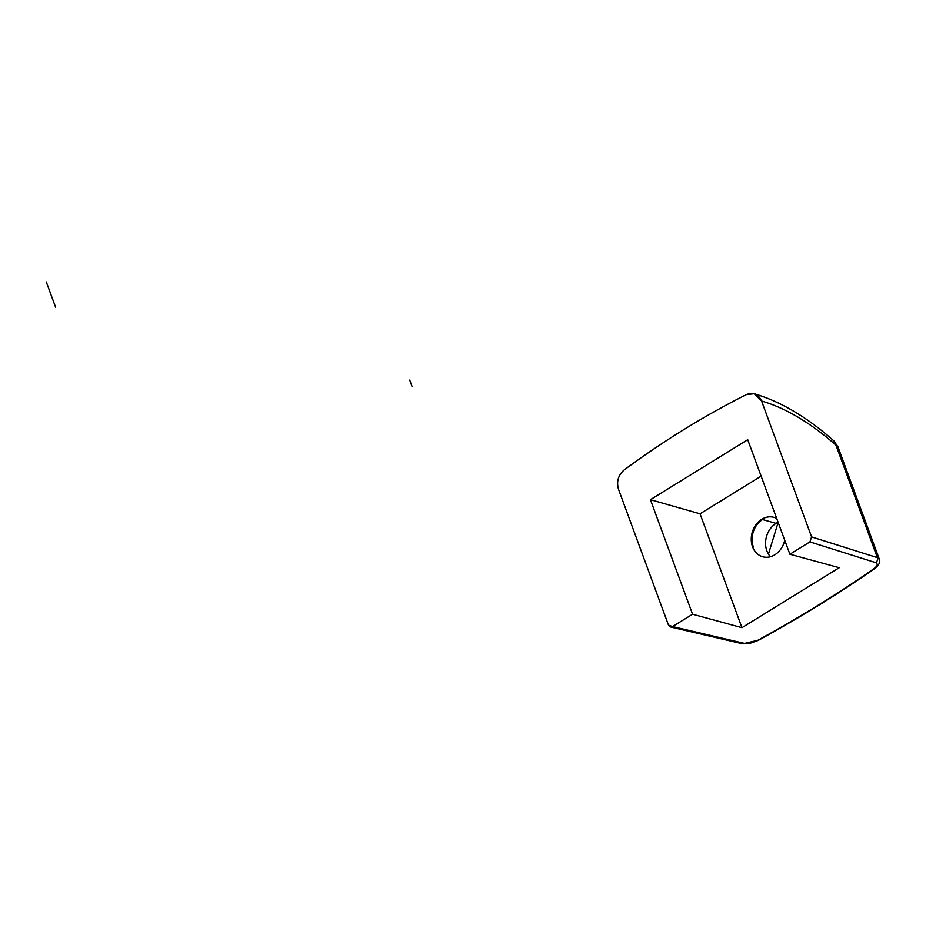 <?xml version="1.0" encoding="UTF-8"?>
<svg xmlns="http://www.w3.org/2000/svg" width="926" height="926" viewBox="0 0 926 926"><rect width="100%" height="100%" fill="white"/><g stroke="black" fill="none" stroke-linecap="round" stroke-linejoin="round"><path stroke-width="1.39" d="M768.441 554.13L778.153 522.38M776.057 523.387A20.488 16.726 -74.1 0 0 770.409 556.746A20.488 16.726 105.9 0 1 776.057 523.387A20.488 16.726 105.9 0 1 778.118 522.299A20.488 16.726 -74.1 0 0 776.057 523.387L762.584 519.544L776.057 523.387M776.729 518.525A20.488 16.726 -74.1 0 0 773.893 517.356A20.488 16.726 -74.1 0 0 755.894 524.834A20.488 16.726 -74.1 0 0 752.549 546.768L753.37 547A20.488 16.726 105.9 0 1 762.584 519.544A20.488 16.726 -74.1 0 0 753.37 547L752.549 546.768A20.488 16.726 -74.1 0 0 762.677 556.769A20.488 16.726 -74.1 0 0 784.727 540.263A20.488 16.726 105.9 0 1 769.367 557.001A20.488 16.726 105.9 0 1 752.549 546.768A20.488 16.726 105.9 0 1 757.017 523.41A20.488 16.726 105.9 0 1 776.729 518.525M741.946 627.701L839.245 567.707L789.878 554.257L809.914 541.907L875.591 562.603C878.184 563.853 877.57 565.936 873.727 568.83C838.296 593.531 799.659 617.353 757.815 640.294L744.504 643.408L672.542 626.589L692.579 614.251L741.946 627.701L839.245 567.707L789.878 554.257L809.914 541.907L811.593 536.918L761.577 401.004C758.325 394.013 753.255 391.872 746.368 394.603C704.235 415.832 663.525 440.926 624.24 469.887C618.255 475.096 616.346 481.543 618.487 489.217L668.491 625.131L672.542 626.589L692.579 614.251L650.422 499.681L747.722 439.7L789.878 554.257L747.722 439.7L650.422 499.681L700.044 513.803L741.946 627.701L692.579 614.251L650.422 499.681L700.044 513.803L741.946 627.701M761.137 476.138L700.044 513.803L761.137 476.138M833.828 440.869A14.897 9.214 -48.5 0 1 836.004 445.221C810.47 422.742 785.665 408.007 761.577 401.004L811.593 536.918L877.373 557.649L811.593 536.918L809.914 541.907L875.591 562.603A3.727 3.148 -70.1 0 0 877.373 557.649L879.376 559.362C880.591 561.943 879.017 565.045 874.653 568.657A3.727 1.945 -124.9 0 1 873.727 568.83C838.296 593.531 799.659 617.353 757.815 640.294A3.727 1.239 61.3 0 0 758.417 640.317A3.727 1.239 -118.7 0 1 757.815 640.294L744.504 643.408A3.727 2.94 101.2 0 1 742.559 643.825A3.727 2.94 -78.8 0 0 744.504 643.408L672.542 626.589L670.366 626.96L668.491 625.131L618.487 489.217C616.346 481.543 618.255 475.096 624.24 469.887C663.525 440.926 704.235 415.832 746.368 394.603L754.239 393.735L761.577 401.004C785.665 408.007 810.47 422.742 836.004 445.221A14.897 9.214 -48.5 0 0 833.909 440.938L838.018 446.957A14.897 5.73 159.8 0 0 836.004 445.221A14.897 5.73 -20.2 0 1 838.018 446.957L879.376 559.362L877.373 557.649L836.004 445.221L877.373 557.649A3.727 3.148 109.9 0 1 875.591 562.603C878.184 563.853 877.57 565.936 873.727 568.83A3.727 1.945 55.1 0 0 874.676 568.645M412.07 386.524L409.697 380.065M55.56 307.119L46.3 281.944M742.583 643.825L670.366 626.96M874.653 568.657C839.106 593.427 800.353 617.318 758.394 640.329L749.146 643.663L742.594 643.836M754.227 393.735C780.768 401.583 807.333 417.313 833.909 440.938"/></g></svg>
